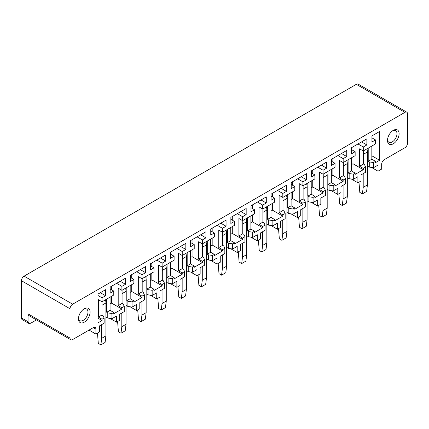 <?xml version="1.0" encoding="UTF-8"?>
<svg xmlns="http://www.w3.org/2000/svg" width="429" height="429" viewBox="0 0 429 429"><rect width="100%" height="100%" fill="white"/><g stroke="black" fill="none" stroke-linecap="round" stroke-linejoin="round"><path stroke-width="0.64" d="M36.46 319.911L30.69 323.241L28.823 323.423L22.222 319.616A3.732 2.156 -60 0 1 21.45 317.905L28.051 321.718L28.051 313.851L70.024 338.084L70.024 308.762A3.732 2.156 120 0 1 72.662 304.188L404.912 112.366A3.732 2.156 -60 0 1 406.778 112.183A3.732 2.156 -60 0 1 407.55 113.889L407.55 143.211A3.732 2.156 120 0 1 404.912 147.726L384.32 159.615A3.732 2.156 120 0 0 381.681 164.189L381.681 169.064L378.008 171.182L371.509 167.428M406.778 112.183L358.204 84.138A3.732 2.156 -60 0 0 356.338 84.325L24.088 276.147A3.732 2.156 -60 0 0 21.45 280.716L21.45 317.905M363.465 150.869L363.465 164.034L364.521 164.645L365.637 167.047L365.637 172.233L361.062 174.871L361.062 180.968L357.893 182.797L351.394 179.043M343.35 162.478L343.35 175.649L344.401 176.26L345.522 178.662L345.522 183.843L340.948 186.486L340.948 192.578L337.779 194.407L331.279 190.658M323.23 174.094L323.23 187.264L324.286 187.87L325.402 190.278L325.402 195.458L320.833 198.096L320.833 204.193L317.664 206.022L311.164 202.268M303.115 185.709L303.115 198.874L304.172 199.485L305.287 201.887L305.287 207.073L300.718 209.711L300.718 215.808L297.549 217.637L291.05 213.883M283.001 197.319L283.001 210.489L284.057 211.1L285.172 213.503L285.172 218.683L280.604 221.326L280.604 227.418L277.434 229.252L270.935 225.498M262.886 208.934L262.886 222.104L263.942 222.71L265.058 225.118L265.058 230.298L260.483 232.936L260.483 239.033L257.32 240.862L250.82 237.108M242.771 220.549L242.771 233.714L243.828 234.325L244.943 236.728L244.943 241.913L240.369 244.551L240.369 250.649L237.205 252.477L230.705 248.723M222.656 232.159L222.656 245.329L223.713 245.94L224.828 248.343L224.828 253.523L220.254 256.167L220.254 262.264L217.085 264.092L210.585 260.339M202.542 243.774L202.542 256.944L203.598 257.55L204.713 259.958L204.713 265.138L200.139 267.776L200.139 273.874L196.97 275.702L190.471 271.954M182.427 255.389L182.427 268.559L183.478 269.165L184.599 271.568L184.599 276.753L180.024 279.392L180.024 285.489L176.855 287.317L170.356 283.564M162.307 267.004L162.307 280.169L163.363 280.781L164.479 283.183L164.479 288.368L159.91 291.007L159.91 297.104L156.741 298.933L150.241 295.179M142.192 278.614L142.192 291.784L143.248 292.396L144.364 294.798L144.364 299.978L139.795 302.617L139.795 308.714L136.626 310.542L130.126 306.794M122.077 290.229L122.077 303.4L123.134 304.005L124.249 306.413L124.249 311.593L119.68 314.232L119.68 320.329L116.511 322.158L110.012 318.404M101.963 301.748L101.963 315.009L103.019 315.621L104.134 318.023L104.134 323.209L99.56 325.847L99.56 331.944L95.892 334.062L95.892 329.188L93.254 327.659A3.732 2.156 -60 0 1 95.12 327.477A3.732 2.156 -60 0 1 95.892 329.188M89.028 330.099L95.892 334.062M378.008 171.182L378.008 165.085L373.434 167.728L373.434 162.543L375.531 161.336L375.531 162.618L379.595 160.269L379.595 131.494L371.938 135.913L371.938 142.01L375.531 139.94L375.531 143.903L363.283 150.97L363.283 147.008L358 143.962M363.283 147.008L366.87 144.938L361.588 141.886M351.453 164.629L352.987 163.744L352.987 156.917M351.453 157.802L351.453 170.967L355.148 173.102L355.148 174.383L363.283 169.691L352.987 163.744M366.87 144.938L366.87 138.84L351.56 147.678L351.56 153.775L355.148 151.705L351.56 149.63M352.987 150.456L352.987 146.857M373.434 162.543L369.272 161.899L368.216 161.293L368.216 148.123M373.434 167.728L369.272 167.085L369.272 161.899M369.272 167.085L367.422 166.018M357.893 182.797L357.893 176.7L353.319 179.343L353.319 174.158L349.158 173.514L348.101 172.903L348.101 159.738M353.319 179.343L349.158 178.695L349.158 173.514M349.158 178.695L347.308 177.633M337.779 194.407L337.779 188.315L333.204 190.953L333.204 185.773L329.038 185.13L327.987 184.518L327.987 171.348M333.204 190.953L329.038 190.31L329.038 185.13M329.038 190.31L327.193 189.243M317.664 206.022L317.664 199.925L313.09 202.568L313.09 197.388L308.923 196.739L307.866 196.133L307.866 182.963M313.09 202.568L308.923 201.925L308.923 196.739M308.923 201.925L307.078 200.858M297.549 217.637L297.549 211.54L292.975 214.184L292.975 208.998L288.808 208.355L287.752 207.743L287.752 194.578M292.975 214.184L288.808 213.535L288.808 208.355M288.808 213.535L286.963 212.473M277.434 229.252L277.434 223.155L272.86 225.793L272.86 220.613L268.693 219.97L267.637 219.358L267.637 206.193M272.86 225.793L268.693 225.15L268.693 219.97M268.693 225.15L266.849 224.083M257.32 240.862L257.32 234.765L252.74 237.409L252.74 232.228L248.579 231.585L247.522 230.974L247.522 217.803M252.74 237.409L248.579 236.765L248.579 231.585M248.579 236.765L246.734 235.698M237.205 252.477L237.205 246.38L232.625 249.024L232.625 243.838L228.464 243.195L227.408 242.589L227.408 229.418M232.625 249.024L228.464 248.38L228.464 243.195M228.464 248.38L226.619 247.313M217.085 264.092L217.085 257.995L212.511 260.634L212.511 255.453L208.349 254.81L207.293 254.199L207.293 241.034M212.511 260.634L208.349 259.99L208.349 254.81M208.349 259.99L206.499 258.923M196.97 275.702L196.97 269.605L192.396 272.249L192.396 267.069L188.234 266.425L187.178 265.814L187.178 252.643M192.396 272.249L188.234 271.605L188.234 266.425M188.234 271.605L186.384 270.538M176.855 287.317L176.855 281.22L172.281 283.864L172.281 278.678L168.114 278.035L167.063 277.429L167.063 264.259M172.281 283.864L168.114 283.22L168.114 278.035M168.114 283.22L166.27 282.153M156.741 298.933L156.741 292.835L152.166 295.474L152.166 290.294L148 289.65L146.943 289.039L146.943 275.874M152.166 295.474L148 294.83L148 289.65M148 294.83L146.155 293.768M136.626 310.542L136.626 304.451L132.052 307.089L132.052 301.909L127.885 301.265L126.828 300.654L126.828 287.484M132.052 307.089L127.885 306.445L127.885 301.265M127.885 306.445L126.04 305.378M116.511 322.158L116.511 316.06L111.937 318.704L111.937 313.524L107.77 312.875L106.714 312.269L106.714 299.099M111.937 318.704L107.77 318.061L107.77 312.875M107.77 318.061L105.925 316.993M355.148 151.705L355.148 155.668L343.162 162.586L343.162 158.623L337.886 155.577M343.162 158.623L346.755 156.553L341.473 153.502M331.338 176.244L332.872 175.359L332.872 168.527M332.872 162.065L332.872 158.473M346.755 156.553L346.755 150.456L331.445 159.293L331.445 165.39L335.033 163.315L331.445 161.245M331.338 169.412L331.338 182.582L335.033 184.717L335.033 185.998L343.162 181.301L332.872 175.359M335.033 163.315L335.033 167.278L323.048 174.201L323.048 170.238L317.771 167.187M323.048 170.238L326.641 168.163L321.359 165.117M311.223 187.854L312.752 186.969L312.752 180.142M312.752 173.681L312.752 170.082M326.641 168.163L326.641 162.065L311.331 170.908L311.331 177.005L314.918 174.93L311.331 172.86M311.223 181.027L311.223 194.198L314.918 196.332L314.918 197.608L323.048 192.916L312.752 186.969M314.918 174.93L314.918 178.893L302.933 185.811L302.933 181.848L297.656 178.802M302.933 181.848L306.526 179.778L301.244 176.727M291.109 199.469L292.637 198.584L292.637 191.758M292.637 185.296L292.637 181.698M306.526 179.778L306.526 173.681L291.211 182.518L291.211 188.615L294.803 186.545L291.211 184.47M291.109 192.642L291.109 205.807L294.803 207.942L294.803 209.223L302.933 204.531L292.637 198.584M294.803 186.545L294.803 190.508L282.818 197.426L282.818 193.463L277.536 190.417M282.818 193.463L286.411 191.393L281.129 188.342M270.994 211.084L272.522 210.199L272.522 203.373M272.522 196.906L272.522 193.313M286.411 191.393L286.411 185.296L271.096 194.133L271.096 200.23L274.689 198.16L271.096 196.085M270.994 204.252L270.994 217.423L274.689 219.557L274.689 220.838L282.818 216.141L272.522 210.199M274.689 198.16L274.689 202.118L262.704 209.041L262.704 205.078L257.421 202.027M262.704 205.078L266.291 203.003L261.014 199.957M250.879 222.694L252.408 221.814L252.408 214.983M252.408 208.521L252.408 204.923M266.291 203.003L266.291 196.906L250.981 205.748L250.981 211.846L254.574 209.77L250.981 207.7M250.879 215.867L250.879 229.038L254.574 231.172L254.574 232.448L262.704 227.756L252.408 221.814M254.574 209.77L254.574 213.733L242.589 220.651L242.589 216.693L237.307 213.642M242.589 216.693L246.176 214.618L240.9 211.572M230.759 234.309L232.293 233.424L232.293 226.598M232.293 220.136L232.293 216.538M246.176 214.618L246.176 208.521L230.866 217.364L230.866 223.455L234.459 221.385L230.866 219.31M230.759 227.483L230.759 240.648L234.459 242.782L234.459 244.063L242.589 239.371L232.293 233.424M234.459 221.385L234.459 225.348L222.474 232.266L222.474 228.303L217.192 225.257M222.474 228.303L226.062 226.233L220.785 223.182M210.644 245.924L212.178 245.039L212.178 238.213M212.178 231.751L212.178 228.153M226.062 226.233L226.062 220.136L210.752 228.973L210.752 235.071L214.339 233.001L210.752 230.925M210.644 239.092L210.644 252.263L214.339 254.397L214.339 255.679L222.474 250.981L212.178 245.039M214.339 233.001L214.339 236.964L202.359 243.881L202.359 239.918L197.077 236.867M202.359 239.918L205.947 237.843L200.665 234.797M190.53 257.534L192.063 256.655L192.063 249.823M192.063 243.361L192.063 239.763M205.947 237.843L205.947 231.751L190.637 240.589L190.637 246.686L194.224 244.61L190.637 242.541M190.53 250.708L190.53 263.878L194.224 266.012L194.224 267.288L202.359 262.596L192.063 256.655M194.224 244.61L194.224 248.573L182.239 255.496L182.239 251.533L176.963 248.482M182.239 251.533L185.832 249.458L180.55 246.412M170.415 269.149L171.949 268.264L171.949 261.438M171.949 254.976L171.949 251.378M185.832 249.458L185.832 243.361L170.522 252.204L170.522 258.301L174.11 256.226L170.522 254.15M170.415 262.323L170.415 275.488L174.11 277.622L174.11 278.904L182.239 274.211L171.949 268.264M174.11 256.226L174.11 260.188L162.124 267.106L162.124 263.143L156.848 260.097M162.124 263.143L165.717 261.073L160.435 258.022M150.3 280.764L151.828 279.88L151.828 273.053M151.828 266.591L151.828 262.993M165.717 261.073L165.717 254.976L150.407 263.814L150.407 269.911L153.995 267.841L150.407 265.766M150.3 273.938L150.3 287.103L153.995 289.237L153.995 290.519L162.124 285.821L151.828 279.88M153.995 267.841L153.995 271.804L142.01 278.721L142.01 274.758L136.733 271.713M142.01 274.758L145.603 272.683L140.321 269.637M130.185 292.38L131.714 291.495L131.714 284.663M131.714 278.201L131.714 274.608M145.603 272.683L145.603 266.591L130.287 275.429L130.287 281.526L133.88 279.451L130.287 277.381M130.185 285.548L130.185 298.718L133.88 300.852L133.88 302.134L142.01 297.436L131.714 291.495M133.88 279.451L133.88 283.413L121.895 290.336L121.895 286.374L116.613 283.322M121.895 286.374L125.488 284.298L120.206 281.252M110.071 303.989L111.599 303.105L111.599 296.278M111.599 289.816L111.599 286.218M125.488 284.298L125.488 278.201L110.173 287.044L110.173 293.141L113.765 291.066L110.173 288.996M110.071 297.163L110.071 310.333L113.765 312.462L113.765 313.744L121.895 309.052L111.599 303.105M387.516 139.752A6.719 3.877 120 0 0 388.068 141.484A6.719 3.877 120 0 0 388.878 142.267A6.719 3.877 120 0 0 395.088 139.194A6.719 3.877 120 0 0 396.407 131.408A6.719 3.877 120 0 0 395.597 130.631A6.719 3.877 120 0 0 392.739 130.7M398.391 130.899A8.215 4.74 120 0 0 393.296 130.352A8.215 4.74 120 0 0 387.489 140.412A8.215 4.74 120 0 0 388.197 143.216A8.215 4.74 120 0 0 396.08 141.334A8.215 4.74 120 0 0 398.391 130.899M28.823 323.423L28.051 321.718M93.254 327.659L72.662 339.548A3.732 2.156 -60 0 1 70.796 339.736L28.823 315.503A3.732 2.156 -60 0 1 28.051 313.851M70.796 339.736A3.732 2.156 -60 0 1 70.024 338.084M83.725 309.111A6.719 3.877 -60 0 1 86.583 309.036A6.719 3.877 -60 0 1 87.393 315.079A6.719 3.877 -60 0 1 79.864 320.678A6.719 3.877 -60 0 1 78.496 318.162M79.183 315.192A8.215 4.74 -60 0 1 84.277 308.762A8.215 4.74 -60 0 1 89.377 315.739A8.215 4.74 -60 0 1 82.84 322.796A8.215 4.74 -60 0 1 78.469 318.822A8.215 4.74 -60 0 1 79.183 315.192M113.765 291.066L113.765 295.029L102.043 301.796L102.043 297.833L105.636 295.758L100.354 292.712M121.895 309.052L121.895 307.77L118.2 305.636L118.2 288.202L121.895 290.336M142.01 297.436L142.01 296.155L138.315 294.026L138.315 276.587L142.01 278.721M162.124 285.821L162.124 284.545L158.43 282.411L158.43 264.972L162.124 267.106M182.239 274.211L182.239 272.93L178.544 270.796L178.544 253.362L182.239 255.496M202.359 262.596L202.359 261.315L198.659 259.18L198.659 241.747L202.359 243.881M222.474 250.981L222.474 249.705L218.774 247.571L218.774 230.132L222.474 232.266M242.589 239.371L242.589 238.09L238.894 235.955L238.894 218.522L242.589 220.651M262.704 227.756L262.704 226.474L259.009 224.34L259.009 206.907L262.704 209.041M282.818 216.141L282.818 214.865L279.123 212.73L279.123 195.292L282.818 197.426M302.933 204.531L302.933 203.249L299.238 201.115L299.238 183.682L302.933 185.811M323.048 192.916L323.048 191.634L319.353 189.5L319.353 172.067L323.048 174.201M343.162 181.301L343.162 180.019L339.468 177.89L339.468 160.451L343.162 162.586M363.283 169.691L363.283 168.409L359.582 166.275L359.582 148.836L363.283 150.97M144.364 294.798L142.01 296.155M133.88 300.852L132.052 301.909M164.479 283.183L162.124 284.545M153.995 289.237L152.166 290.294M184.599 271.568L182.239 272.93M174.11 277.622L172.281 278.678M204.713 259.958L202.359 261.315M194.224 266.012L192.396 267.069M224.828 248.343L222.474 249.705M214.339 254.397L212.511 255.453M244.943 236.728L242.589 238.09M234.459 242.782L232.625 243.838M265.058 225.118L262.704 226.474M254.574 231.172L252.74 232.228M285.172 213.503L282.818 214.865M274.689 219.557L272.86 220.613M305.287 201.887L302.933 203.249M294.803 207.942L292.975 208.998M325.402 190.278L323.048 191.634M314.918 196.332L313.09 197.388M345.522 178.662L343.162 180.019M335.033 184.717L333.204 185.773M365.637 167.047L363.283 168.409M355.148 173.102L353.319 174.158M124.249 306.413L121.895 307.77M113.765 312.462L111.937 313.524M331.338 182.582L327.987 184.518M363.465 164.034L359.582 166.275M130.185 298.718L126.828 300.654M303.115 198.874L299.238 201.115M142.192 291.784L138.315 294.026M150.3 287.103L146.943 289.039M110.071 310.333L106.714 312.269M162.307 280.169L158.43 282.411M351.453 170.967L348.101 172.903M170.415 275.488L167.063 277.429M283.001 210.489L279.123 212.73M182.427 268.559L178.544 270.796M311.223 194.198L307.866 196.133M190.53 263.878L187.178 265.814M202.542 256.944L198.659 259.18M210.644 252.263L207.293 254.199M323.23 187.264L319.353 189.5M222.656 245.329L218.774 247.571M343.35 175.649L339.468 177.89M230.759 240.648L227.408 242.589M122.077 303.4L118.2 305.636M242.771 233.714L238.894 235.955M101.963 315.009L98.348 317.095L102.043 319.23L104.134 318.023M102.043 301.796L98.348 299.662L98.348 317.095M250.879 229.038L247.522 230.974M291.109 205.807L287.752 207.743M262.886 222.104L259.009 224.34M270.994 217.423L267.637 219.358M375.531 161.336L371.836 159.202L368.216 161.293M371.836 146.032L371.836 159.202M105.636 295.758L105.636 289.666L97.978 294.085L97.978 322.86L102.043 320.511L102.043 319.23M375.531 139.94L371.938 137.865M379.595 160.269L371.836 155.786M102.043 297.833L97.978 295.484M102.043 320.511L97.978 318.162M358.976 182.169L359.808 192.401L362.371 193.887L363.202 187.355L363.202 173.638M363.202 187.355L367.422 184.915L366.597 191.447L362.371 193.887M367.422 184.915L367.422 151.995A8.961 5.175 -120 0 0 366.929 148.868M338.862 193.785L339.693 204.016L342.256 205.496L343.087 198.965L343.087 185.248M343.087 198.965L347.308 196.53L346.482 203.062L342.256 205.496M347.308 196.53L347.308 163.605A8.961 5.175 -120 0 0 346.814 160.478M318.747 205.4L319.573 215.631L322.141 217.112L322.973 210.58L322.973 196.863M322.973 210.58L327.193 208.14L326.367 214.672L322.141 217.112M327.193 208.14L327.193 175.22A8.961 5.175 -120 0 0 326.694 172.093M298.632 217.01L299.458 227.247L302.027 228.727L302.853 222.195L302.853 208.478M302.853 222.195L307.078 219.755L306.247 226.287L302.027 228.727M307.078 219.755L307.078 186.835A8.961 5.175 -120 0 0 306.579 183.709M278.518 228.625L279.343 238.856L281.912 240.342L282.738 233.805L282.738 220.088M282.738 233.805L286.963 231.37L286.132 237.902L281.912 240.342M286.963 231.37L286.963 198.45A8.961 5.175 -120 0 0 286.465 195.318M258.403 240.24L259.229 250.472L261.797 251.952L262.623 245.42L262.623 231.703M262.623 245.42L266.849 242.98L266.018 249.512L261.797 251.952M266.849 242.98L266.849 210.06A8.961 5.175 -120 0 0 266.35 206.934M238.283 251.85L239.114 262.087L241.677 263.567L242.508 257.035L242.508 243.318M242.508 257.035L246.734 254.595L245.903 261.127L241.677 263.567M246.734 254.595L246.734 221.675A8.961 5.175 -120 0 0 246.235 218.549M218.168 263.465L218.999 273.697L221.562 275.182L222.394 268.645L222.394 254.928M222.394 268.645L226.619 266.211L225.788 272.742L221.562 275.182M226.619 266.211L226.619 233.29A8.961 5.175 -120 0 0 226.121 230.159M198.053 275.08L198.884 285.312L201.448 286.792L202.279 280.26L202.279 266.543M202.279 280.26L206.499 277.82L205.673 284.357L201.448 286.792M206.499 277.82L206.499 244.9A8.961 5.175 -120 0 0 206.006 241.774M177.938 286.69L178.77 296.927L181.333 298.407L182.164 291.876L182.164 278.158M182.164 291.876L186.384 289.436L185.559 295.967L181.333 298.407M186.384 289.436L186.384 256.515A8.961 5.175 -120 0 0 185.891 253.389M157.824 298.305L158.65 308.537L161.218 310.022L162.049 303.491L162.049 289.773M162.049 303.491L166.27 301.051L165.444 307.582L161.218 310.022M166.27 301.051L166.27 268.13A8.961 5.175 -120 0 0 165.771 265.004M137.709 309.92L138.535 320.152L141.103 321.632L141.929 315.101L141.929 301.383M141.929 315.101L146.155 312.661L145.324 319.197L141.103 321.632M146.155 312.661L146.155 279.74A8.961 5.175 -120 0 0 145.656 276.614M117.594 321.536L118.42 331.767L120.989 333.247L121.815 326.716L121.815 312.998M121.815 326.716L126.04 324.276L125.209 330.807L120.989 333.247M126.04 324.276L126.04 291.355A8.961 5.175 -120 0 0 125.541 288.229M97.474 333.145L98.305 343.382L100.874 344.862L101.7 338.331L101.7 324.614M101.7 338.331L105.925 335.891L105.094 342.422L100.874 344.862M105.925 335.891L105.925 302.971A8.961 5.175 -120 0 0 105.427 299.844M24.088 276.147L72.662 304.188M356.338 84.325L404.912 112.366M21.45 280.716L70.024 308.762M367.422 151.995L363.465 154.279M347.308 163.605L343.35 165.894M327.193 175.22L323.23 177.509M307.078 186.835L303.115 189.119M286.963 198.45L283.001 200.734M266.849 210.06L262.886 212.35M246.734 221.675L242.771 223.959M226.619 233.29L222.656 235.575M206.499 244.9L202.542 247.19M186.384 256.515L182.427 258.805M166.27 268.13L162.307 270.415M146.155 279.74L142.192 282.03M126.04 291.355L122.077 293.645M105.925 302.971L101.963 305.255"/></g></svg>
